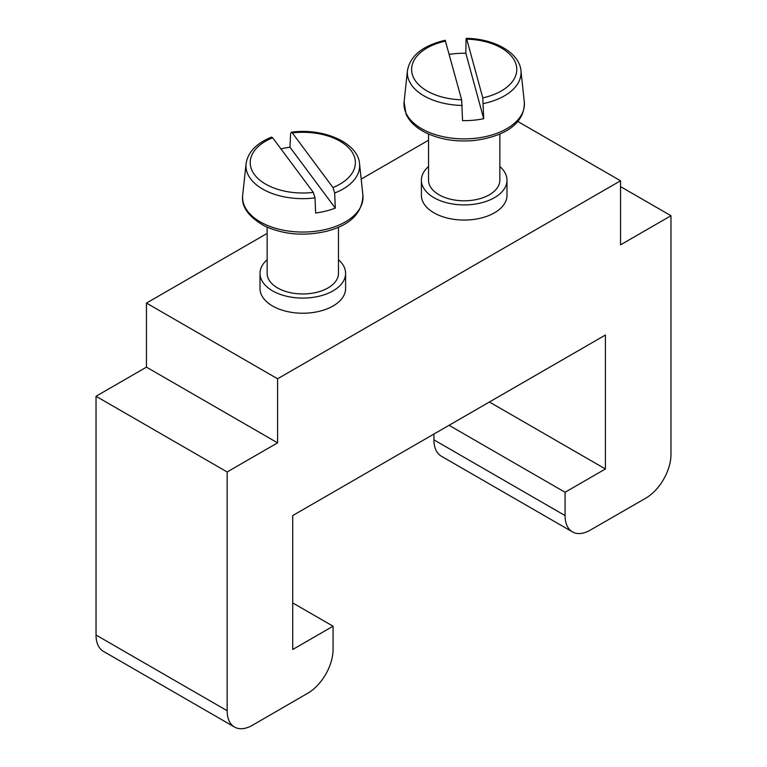 <?xml version="1.0" encoding="UTF-8"?>
<svg xmlns="http://www.w3.org/2000/svg" width="767" height="767" viewBox="0 0 767 767"><rect width="100%" height="100%" fill="white"/><g stroke="black" fill="none" stroke-linecap="round" stroke-linejoin="round"><path stroke-width="1.15" d="M449.241 54.361A58.378 33.71 180 0 1 455.109 53.652A58.378 33.71 180 0 1 465.828 53.249L466.077 39.855C466.144 38.139 466.365 37.899 466.748 39.146L482.779 97.869L483.699 118.712A58.378 33.71 180 0 1 473.277 120.237A58.378 33.71 180 0 1 462.559 120.63L461.638 99.796L445.205 40.277C422.79 45.56 410.211 55.684 407.45 70.631A56.854 32.818 0 0 0 462.319 105.463M499.854 134.014L499.854 180.207A35.666 20.594 180 0 1 469.749 200.542A35.666 20.594 180 0 1 428.532 180.207L428.532 134.014M280.914 148.875A58.378 33.71 180 0 1 289.984 147.235L290.597 133.784L291.297 132.202L292.313 132.902L332.955 187.522L334.671 193.016L335.294 208.125A58.378 33.71 180 0 1 325.85 211.088A58.378 33.71 180 0 1 315.63 213.005L315.016 197.896L313.3 192.402L272.649 137.772L271.528 137.111C256.283 143.362 247.799 152.269 246.063 163.812A56.854 32.818 0 0 0 315.016 197.896M338.468 227.195L338.468 273.378A35.666 20.594 180 0 1 316.886 292.294A35.666 20.594 180 0 1 267.146 273.378L267.146 227.195M267.146 259.725A42.799 24.707 0 0 0 260.013 273.378A42.799 24.707 0 0 0 272.544 290.846A42.799 24.707 0 0 0 319.177 296.206A42.799 24.707 0 0 0 345.601 273.378A42.799 24.707 0 0 0 338.468 259.725M260.013 273.378L260.013 288.517A42.799 24.707 0 0 0 272.544 305.995A42.799 24.707 0 0 0 319.177 311.344A42.799 24.707 0 0 0 345.601 288.517L345.601 273.378M428.532 166.544A42.799 24.707 0 0 0 421.399 180.207A42.799 24.707 0 0 0 433.93 197.675A42.799 24.707 0 0 0 480.573 203.025A42.799 24.707 0 0 0 506.987 180.207A42.799 24.707 0 0 0 499.854 166.544M421.399 180.207L421.399 195.345A42.799 24.707 0 0 0 433.93 212.814A42.799 24.707 0 0 0 480.573 218.173A42.799 24.707 0 0 0 506.987 195.345L506.987 180.207M620.541 186.611L670.972 215.728L620.541 244.846L620.541 180.782L517.696 121.407M146.459 367.144L277.587 442.847L277.587 378.783L146.459 303.08L146.459 367.144L96.028 396.261L96.028 635.028L227.157 710.731A35.666 20.594 120 0 0 234.539 727.058A35.666 20.594 120 0 0 252.372 725.294L307.845 693.186A35.666 20.594 120 0 0 333.07 649.505L333.07 626.208L292.716 649.505L292.716 515.558L605.412 335.035L605.412 468.973L565.068 492.27L565.068 515.568A35.666 20.594 120 0 0 572.45 531.886A35.666 20.594 120 0 0 590.283 530.122L645.756 498.176A35.666 20.594 120 0 0 670.972 454.495L670.972 215.728M146.459 303.08L267.146 233.408M361.19 179.104L428.532 140.227M277.587 378.783L620.541 180.782M433.93 434.036L433.93 439.855A35.666 20.594 120 0 0 441.322 456.183L572.45 531.886M565.068 492.27L449.059 425.302M605.412 468.973L489.413 402.004M234.539 727.058L103.411 651.356A35.666 20.594 -60 0 1 96.028 635.028M333.07 626.208L292.716 602.92M227.157 710.731L227.157 471.964L96.028 396.261M277.587 442.847L227.157 471.964M335.294 208.125L289.984 147.235M483.45 103.545A56.854 32.818 0 0 0 520.937 70.631C519.556 52.923 494.542 38.666 466.355 38.35L466.748 39.146A52.587 30.364 0 0 1 516.143 64.744A52.587 30.364 0 0 1 482.779 97.869M483.699 118.712L465.828 53.249M404.094 101.953A60.219 34.764 0 0 0 473.565 138.453A60.219 34.764 0 0 0 524.302 101.953C525.127 125.194 501.56 137.226 473.297 140.591C455.751 142 440.037 139.441 426.164 132.912C416.299 128.051 409.607 121.809 406.088 114.197L404.094 101.953L407.45 70.631M242.698 195.134A60.219 34.764 0 0 0 326.579 229.228A60.219 34.764 0 0 0 362.906 195.134C362.407 213.255 350.078 225.354 325.927 231.423C303.79 236.361 283.339 234.558 264.577 225.997C248.383 216.783 241.097 206.496 242.698 195.134L246.063 163.812M565.068 515.568L433.93 439.855M332.955 187.522A52.587 30.364 0 0 0 351.123 150.668A52.587 30.364 0 0 0 292.313 132.902M334.671 193.016A56.854 32.818 0 0 0 359.55 163.812C358.227 142.959 323.674 127.686 291.297 132.202M272.649 137.772A52.587 30.364 0 0 0 254.491 174.636A52.587 30.364 0 0 0 313.3 192.402M445.608 41.073A52.587 30.364 0 0 0 412.253 74.198A52.587 30.364 0 0 0 461.638 99.796M359.55 163.812L362.906 195.134M520.937 70.631L524.302 101.953"/></g></svg>
